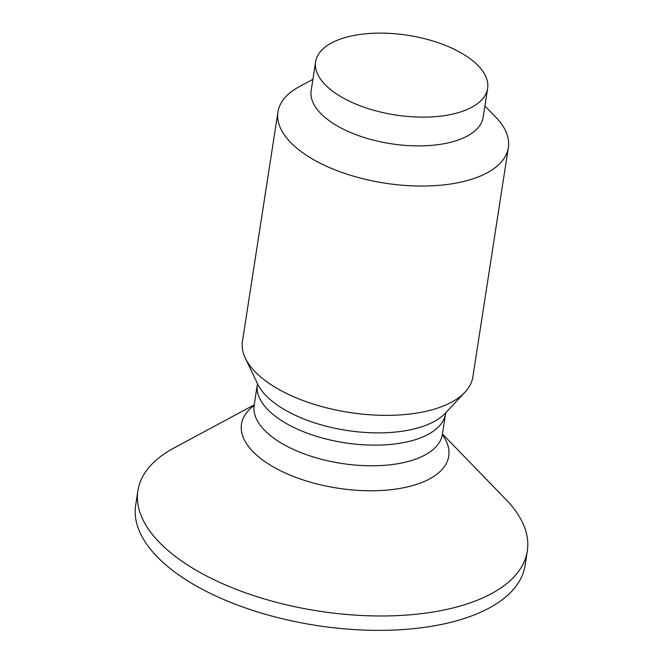 <?xml version="1.0" encoding="UTF-8"?>
<svg xmlns="http://www.w3.org/2000/svg" width="663" height="663" viewBox="0 0 663 663"><rect width="100%" height="100%" fill="white"/><g stroke="black" fill="none" stroke-linecap="round" stroke-linejoin="round"><path stroke-width="0.99" d="M484.902 105.956L495.684 117.069A116.572 54.01 -171.2 0 1 508.355 147.609A116.572 54.01 -171.2 0 1 425.571 186.013A116.572 54.01 -171.2 0 1 300.554 151.147A116.572 54.01 -171.2 0 1 277.963 111.939A116.572 54.01 -171.2 0 1 299.278 86.671L312.911 79.336M277.963 111.939L242.459 341.254A116.572 54.01 8.8 0 0 245.335 358.202A116.572 54.01 8.8 0 0 265.051 380.463A116.572 54.01 8.8 0 0 426.682 411.151A116.572 54.01 8.8 0 0 464.995 392.206A116.572 54.01 8.8 0 0 472.86 376.924L508.355 147.609M487.612 88.444L483.161 117.202A87.019 40.319 -171.2 0 1 421.361 145.877A87.019 40.319 -171.2 0 1 328.036 119.846A87.019 40.319 -171.2 0 1 311.171 90.574L315.621 61.816A87.019 40.319 -171.2 0 1 377.421 33.15A87.019 40.319 -171.2 0 1 470.747 59.181A87.019 40.319 -171.2 0 1 487.612 88.444A87.019 40.319 -171.2 0 1 425.812 117.119A87.019 40.319 -171.2 0 1 332.494 91.088A87.019 40.319 -171.2 0 1 315.621 61.816M254.211 404.861L173.938 448.022A197.027 91.279 8.8 0 0 137.912 490.736A197.027 91.279 8.8 0 0 238.862 590.352A197.027 91.279 8.8 0 0 449.265 608.858A197.027 91.279 8.8 0 0 527.317 551.019A197.027 91.279 8.8 0 0 505.894 499.413L442.428 433.992M137.912 490.736L135.683 505.115A197.027 91.279 8.8 0 0 236.641 604.731A197.027 91.279 8.8 0 0 447.036 623.237A197.027 91.279 8.8 0 0 525.088 565.398L527.317 551.019M245.335 358.202L257.683 384.034A99.624 46.153 8.8 0 0 274.54 403.063A99.624 46.153 8.8 0 0 412.668 429.284A99.624 46.153 8.8 0 0 445.412 413.09L464.995 392.206M445.975 412.403L445.561 413.745A95.232 44.123 -171.2 0 1 377.927 445.122A95.232 44.123 -171.2 0 1 275.808 416.637A95.232 44.123 -171.2 0 1 257.343 384.606L257.36 383.206M253.738 406.585L254.153 405.25A95.232 44.123 8.8 0 0 272.609 437.282A95.232 44.123 8.8 0 0 404.637 462.343A95.232 44.123 8.8 0 0 442.362 434.389L445.561 413.745M442.329 434.646A104.845 48.573 -171.2 0 1 407.19 486.974A104.845 48.573 -171.2 0 1 276.869 468.865A104.845 48.573 -171.2 0 1 254.103 405.507M254.153 405.25L257.343 384.606M442.362 434.389L442.354 435.79"/></g></svg>
